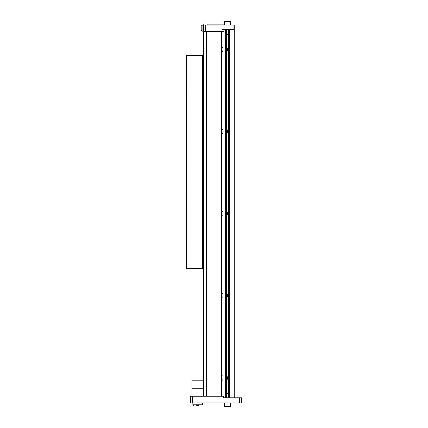 <?xml version="1.0" encoding="UTF-8"?>
<svg xmlns="http://www.w3.org/2000/svg" width="428" height="428" viewBox="0 0 428 428"><rect width="100%" height="100%" fill="white"/><g stroke="black" fill="none" stroke-linecap="round" stroke-linejoin="round"><path stroke-width="0.64" d="M223.988 29.618L223.988 397.778L225.262 397.778L225.262 29.618L223.988 29.618M234.239 397.778L234.239 29.618L229.831 29.618L229.831 397.778L234.239 397.778M241.542 402.951L239.637 402.951L239.637 397.778L241.542 397.778L241.542 402.951L241.542 397.778M192.333 402.951L190.428 402.951L190.428 396.253L192.333 396.253L192.333 402.951L239.637 402.951M192.333 396.253L223.988 396.253M223.379 396.253L223.379 397.778L239.637 397.778M223.988 31.137L221.977 31.137L221.977 29.618L233.939 29.618L233.939 25.049L234.239 25.049L234.239 29.618L234.239 25.049M205.697 31.442L205.697 31.137L203.814 31.137L203.814 25.049L205.718 25.049L205.718 31.137L221.977 31.137M205.718 25.049L233.939 25.049M203.204 31.442L203.546 31.442L203.204 31.442L203.204 24.749L203.814 24.749L203.814 25.049M203.814 31.442L203.814 29.537L203.204 29.537M203.204 31.287L202.904 31.287L202.904 24.899A3.397 3.397 0 0 0 201.197 26.269L201.197 26.269A3.397 3.397 0 0 1 202.904 24.899L203.204 24.899L202.904 24.899M201.197 29.778L201.197 26.408M201.197 29.917L201.197 29.917A3.397 3.397 0 0 0 202.904 31.287A3.397 3.397 0 0 1 201.197 29.917M226.647 34.786L228.445 34.786M226.647 34.561L228.445 34.561M224.507 21.764L224.871 21.4L230.227 21.4L230.59 21.764L230.59 25.049L230.59 21.764L224.507 21.764L224.507 25.049M228.445 393.214L226.647 393.214M228.445 393.439L226.647 393.439M230.59 406.236L224.507 406.236L224.871 406.6L230.227 406.6L230.59 406.236L230.59 402.951L230.59 406.236L230.227 406.6M230.227 21.4L230.59 21.764M216.9 31.137L216.9 31.442M216.9 395.948L216.9 396.253M206.307 395.948L223.988 395.948L223.988 31.442L203.546 31.442L203.546 395.948L206.307 395.948L206.307 31.442M223.02 395.948L223.02 31.442M221.533 51.52L221.319 47.476L221.533 51.52L222.806 51.52L223.02 47.476M227.889 48.605L227.889 50.178M227.589 48.177L227.589 50.611M221.533 133.675L221.319 129.625L221.533 133.675L222.806 133.675L223.02 129.625M227.889 130.759L227.889 132.332M227.589 130.326L227.589 132.76M221.533 215.824L221.319 211.78L221.533 215.824L222.806 215.824L223.02 211.78M227.889 212.909L227.889 214.482M227.589 212.481L227.589 214.915M221.533 297.979L221.319 293.929L221.533 297.979L222.806 297.979L223.02 293.929M227.889 295.063L227.889 296.631M227.589 294.63L227.589 297.064M221.533 380.128L221.319 376.084L221.533 380.128L222.806 380.128L223.02 376.084M227.889 377.212L227.889 378.785M227.589 376.784L227.589 379.219M203.086 380.192L203.086 31.747L203.022 380.192M203.546 347.723L203.204 347.723L203.204 363.244L203.546 363.244M199.009 405.386L196.452 405.386M191.931 396.253L191.931 388.768L203.525 388.768L203.525 380.192L191.931 380.192L191.931 388.768L203.525 388.768L203.525 396.253M214.059 31.137L214.059 31.442M211.988 31.137L211.988 31.442M212.556 31.137L212.556 31.442M213.331 24.091L219.853 24.091M224.507 24.091L207.125 24.155L224.507 24.155M224.507 24.99L207.125 24.99L207.125 24.155M203.546 347.483L203.204 347.269L203.546 347.269M203.546 345.99L203.204 345.99L203.546 345.776M203.022 262.348L202.888 268.463L202.278 268.463L202.278 55.48L202.888 55.48L203.022 152.812M186.576 268.463L186.458 55.48L186.576 268.463L202.278 268.463M186.576 55.48L202.278 55.48M202.888 55.48L202.888 268.463M203.546 262.348L203.086 262.348L203.091 152.812L203.546 152.812M229.306 397.778L229.306 29.618M228.445 29.618L228.445 397.778M226.647 29.618L226.647 397.778M225.791 29.618L225.791 397.778M203.204 26.654L203.814 26.654M221.388 395.948L221.388 379.989M221.388 376.009L221.388 297.835M221.388 293.859L221.388 215.685M221.388 211.71L221.388 133.531M221.388 129.556L221.388 51.381M221.388 47.406L221.388 31.442M192.862 402.951L192.862 404.776L202.599 404.776L201.989 405.386M228.408 34.561L228.408 393.439M226.69 34.561L226.69 393.439M224.507 402.951L224.507 406.236M221.533 47.262L222.806 47.262M221.533 129.417L222.806 129.417M221.533 211.566L222.806 211.566M221.533 293.715L222.806 293.715M221.533 375.87L222.806 375.87M202.599 404.776L202.599 402.951M192.862 404.776L193.472 405.386M203.204 345.99L203.204 347.269"/></g></svg>
